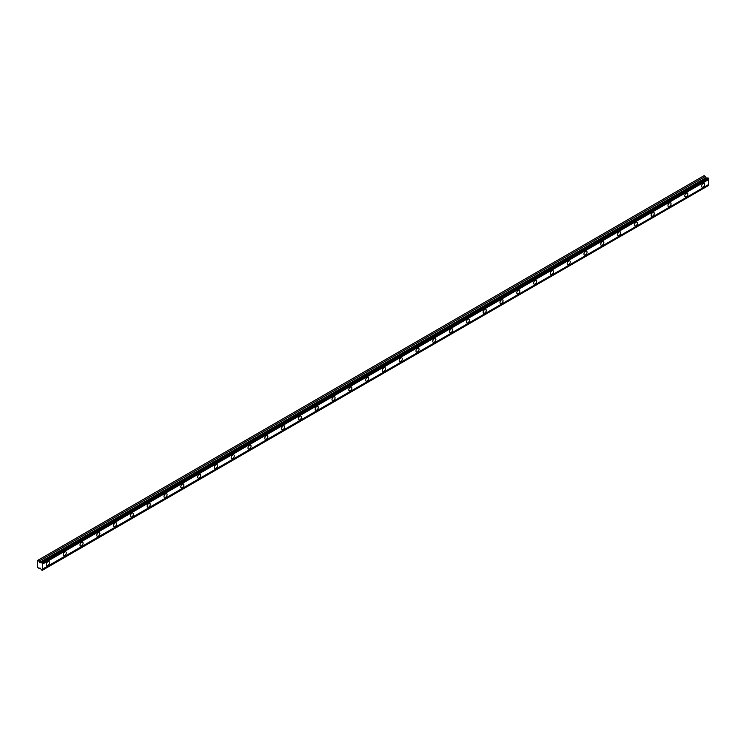 <?xml version="1.0" encoding="UTF-8"?>
<svg xmlns="http://www.w3.org/2000/svg" width="746" height="746" viewBox="0 0 746 746"><rect width="100%" height="100%" fill="white"/><g stroke="black" fill="none" stroke-linecap="round" stroke-linejoin="round"><path stroke-width="1.12" d="M41.711 562.633L708.066 177.921L708.7 178.611A0.811 0.476 60 0 0 708.7 179.506L42.335 564.228A0.811 0.476 60 0 1 42.335 563.323L41.711 562.633A0.811 0.476 60 0 1 41.133 562.689L39.827 562.754L39.062 561.113L37.3 560.61L37.3 567.007L39.062 568.545L39.967 567.911L41.133 569.357A0.811 0.476 60 0 1 41.711 570.075L42.335 570.112A0.811 0.476 60 0 1 42.335 569.217L42.335 564.228M707.786 178.08A0.811 0.476 60 0 1 707.488 177.968L706.182 178.033L705.418 176.392L704.112 175.627L37.748 560.349M703.096 187.013A2.182 1.259 120 0 0 704.522 185.092A2.182 1.259 120 0 0 704.187 183.348A2.182 1.259 120 0 0 703.096 183.451A2.182 1.259 120 0 0 701.678 185.372A2.182 1.259 120 0 0 702.014 187.115A2.182 1.259 120 0 0 703.096 187.013M47.94 565.263A2.182 1.259 120 0 0 49.367 563.342A2.182 1.259 120 0 0 49.031 561.598A2.182 1.259 120 0 0 47.94 561.71A2.182 1.259 120 0 0 46.513 563.631A2.182 1.259 120 0 0 46.849 565.375A2.182 1.259 120 0 0 47.94 565.263M64.734 555.565A2.182 1.259 120 0 0 66.161 553.644A2.182 1.259 120 0 0 65.825 551.9A2.182 1.259 120 0 0 64.734 552.012A2.182 1.259 120 0 0 63.317 553.933A2.182 1.259 120 0 0 63.652 555.677A2.182 1.259 120 0 0 64.734 555.565M81.538 545.867A2.182 1.259 120 0 0 82.965 543.946A2.182 1.259 120 0 0 82.629 542.202A2.182 1.259 120 0 0 81.538 542.314A2.182 1.259 120 0 0 80.111 544.235A2.182 1.259 120 0 0 80.447 545.979A2.182 1.259 120 0 0 81.538 545.867M98.332 536.169A2.182 1.259 120 0 0 99.759 534.248A2.182 1.259 120 0 0 99.423 532.504A2.182 1.259 120 0 0 98.332 532.616A2.182 1.259 120 0 0 96.915 534.528A2.182 1.259 120 0 0 97.25 536.281A2.182 1.259 120 0 0 98.332 536.169M115.136 526.471A2.182 1.259 120 0 0 116.562 524.55A2.182 1.259 120 0 0 116.227 522.806A2.182 1.259 120 0 0 115.136 522.918A2.182 1.259 120 0 0 113.709 524.83A2.182 1.259 120 0 0 114.045 526.573A2.182 1.259 120 0 0 115.136 526.471M131.93 516.773A2.182 1.259 120 0 0 133.357 514.852A2.182 1.259 120 0 0 133.021 513.108A2.182 1.259 120 0 0 131.93 513.211A2.182 1.259 120 0 0 130.513 515.132A2.182 1.259 120 0 0 130.848 516.875A2.182 1.259 120 0 0 131.93 516.773M148.734 507.075A2.182 1.259 120 0 0 150.16 505.154A2.182 1.259 120 0 0 149.825 503.41A2.182 1.259 120 0 0 148.734 503.513A2.182 1.259 120 0 0 147.307 505.434A2.182 1.259 120 0 0 147.643 507.177A2.182 1.259 120 0 0 148.734 507.075M165.528 497.377A2.182 1.259 120 0 0 166.955 495.456A2.182 1.259 120 0 0 166.619 493.712A2.182 1.259 120 0 0 165.528 493.815A2.182 1.259 120 0 0 164.111 495.736A2.182 1.259 120 0 0 164.446 497.479A2.182 1.259 120 0 0 165.528 497.377M182.332 487.679A2.182 1.259 120 0 0 183.758 485.758A2.182 1.259 120 0 0 183.423 484.014A2.182 1.259 120 0 0 182.332 484.117A2.182 1.259 120 0 0 180.905 486.038A2.182 1.259 120 0 0 181.241 487.781A2.182 1.259 120 0 0 182.332 487.679M199.126 477.972A2.182 1.259 120 0 0 200.553 476.06A2.182 1.259 120 0 0 200.217 474.316A2.182 1.259 120 0 0 199.126 474.419A2.182 1.259 120 0 0 197.709 476.34A2.182 1.259 120 0 0 198.044 478.083A2.182 1.259 120 0 0 199.126 477.972M215.93 468.274A2.182 1.259 120 0 0 217.356 466.362A2.182 1.259 120 0 0 217.021 464.609A2.182 1.259 120 0 0 215.93 464.721A2.182 1.259 120 0 0 214.503 466.642A2.182 1.259 120 0 0 214.839 468.385A2.182 1.259 120 0 0 215.93 468.274M232.724 458.576A2.182 1.259 120 0 0 234.151 456.664A2.182 1.259 120 0 0 233.815 454.911A2.182 1.259 120 0 0 232.724 455.023A2.182 1.259 120 0 0 231.307 456.944A2.182 1.259 120 0 0 231.642 458.687A2.182 1.259 120 0 0 232.724 458.576M249.528 448.878A2.182 1.259 120 0 0 250.954 446.957A2.182 1.259 120 0 0 250.619 445.213A2.182 1.259 120 0 0 249.528 445.325A2.182 1.259 120 0 0 248.101 447.246A2.182 1.259 120 0 0 248.437 448.989A2.182 1.259 120 0 0 249.528 448.878M266.322 439.18A2.182 1.259 120 0 0 267.749 437.259A2.182 1.259 120 0 0 267.413 435.515A2.182 1.259 120 0 0 266.322 435.627A2.182 1.259 120 0 0 264.905 437.548A2.182 1.259 120 0 0 265.24 439.291A2.182 1.259 120 0 0 266.322 439.18M283.126 429.482A2.182 1.259 120 0 0 284.552 427.561A2.182 1.259 120 0 0 284.217 425.817A2.182 1.259 120 0 0 283.126 425.929A2.182 1.259 120 0 0 281.699 427.84A2.182 1.259 120 0 0 282.035 429.593A2.182 1.259 120 0 0 283.126 429.482M299.92 419.784A2.182 1.259 120 0 0 301.347 417.863A2.182 1.259 120 0 0 301.011 416.119A2.182 1.259 120 0 0 299.92 416.231A2.182 1.259 120 0 0 298.503 418.142A2.182 1.259 120 0 0 298.838 419.895A2.182 1.259 120 0 0 299.92 419.784M316.724 410.086A2.182 1.259 120 0 0 318.15 408.165A2.182 1.259 120 0 0 317.815 406.421A2.182 1.259 120 0 0 316.724 406.523A2.182 1.259 120 0 0 315.297 408.444A2.182 1.259 120 0 0 315.633 410.188A2.182 1.259 120 0 0 316.724 410.086M333.518 400.388A2.182 1.259 120 0 0 334.945 398.467A2.182 1.259 120 0 0 334.609 396.723A2.182 1.259 120 0 0 333.518 396.825A2.182 1.259 120 0 0 332.101 398.746A2.182 1.259 120 0 0 332.436 400.49A2.182 1.259 120 0 0 333.518 400.388M350.322 390.69A2.182 1.259 120 0 0 351.748 388.769A2.182 1.259 120 0 0 351.413 387.025A2.182 1.259 120 0 0 350.322 387.127A2.182 1.259 120 0 0 348.895 389.048A2.182 1.259 120 0 0 349.231 390.792A2.182 1.259 120 0 0 350.322 390.69M367.116 380.992A2.182 1.259 120 0 0 368.543 379.071A2.182 1.259 120 0 0 368.207 377.327A2.182 1.259 120 0 0 367.116 377.429A2.182 1.259 120 0 0 365.699 379.35A2.182 1.259 120 0 0 366.034 381.094A2.182 1.259 120 0 0 367.116 380.992M383.92 371.294A2.182 1.259 120 0 0 385.346 369.373A2.182 1.259 120 0 0 385.011 367.629A2.182 1.259 120 0 0 383.92 367.731A2.182 1.259 120 0 0 382.493 369.652A2.182 1.259 120 0 0 382.829 371.396A2.182 1.259 120 0 0 383.92 371.294M400.714 361.586A2.182 1.259 120 0 0 402.141 359.675A2.182 1.259 120 0 0 401.805 357.921A2.182 1.259 120 0 0 400.714 358.033A2.182 1.259 120 0 0 399.296 359.954A2.182 1.259 120 0 0 399.632 361.698A2.182 1.259 120 0 0 400.714 361.586M417.518 351.888A2.182 1.259 120 0 0 418.944 349.977A2.182 1.259 120 0 0 418.609 348.223A2.182 1.259 120 0 0 417.518 348.335A2.182 1.259 120 0 0 416.091 350.256A2.182 1.259 120 0 0 416.427 352A2.182 1.259 120 0 0 417.518 351.888M434.312 342.19A2.182 1.259 120 0 0 435.739 340.269A2.182 1.259 120 0 0 435.403 338.525A2.182 1.259 120 0 0 434.312 338.637A2.182 1.259 120 0 0 432.894 340.558A2.182 1.259 120 0 0 433.23 342.302A2.182 1.259 120 0 0 434.312 342.19M451.116 332.492A2.182 1.259 120 0 0 452.542 330.571A2.182 1.259 120 0 0 452.207 328.827A2.182 1.259 120 0 0 451.116 328.939A2.182 1.259 120 0 0 449.689 330.86A2.182 1.259 120 0 0 450.025 332.604A2.182 1.259 120 0 0 451.116 332.492M467.91 322.794A2.182 1.259 120 0 0 469.337 320.873A2.182 1.259 120 0 0 469.001 319.129A2.182 1.259 120 0 0 467.91 319.241A2.182 1.259 120 0 0 466.492 321.162A2.182 1.259 120 0 0 466.828 322.906A2.182 1.259 120 0 0 467.91 322.794M484.713 313.096A2.182 1.259 120 0 0 486.14 311.175A2.182 1.259 120 0 0 485.805 309.431A2.182 1.259 120 0 0 484.713 309.543A2.182 1.259 120 0 0 483.287 311.455A2.182 1.259 120 0 0 483.622 313.208A2.182 1.259 120 0 0 484.713 313.096M501.508 303.398A2.182 1.259 120 0 0 502.935 301.477A2.182 1.259 120 0 0 502.599 299.733A2.182 1.259 120 0 0 501.508 299.845A2.182 1.259 120 0 0 500.09 301.757A2.182 1.259 120 0 0 500.426 303.501A2.182 1.259 120 0 0 501.508 303.398M518.311 293.7A2.182 1.259 120 0 0 519.738 291.779A2.182 1.259 120 0 0 519.403 290.035A2.182 1.259 120 0 0 518.311 290.138A2.182 1.259 120 0 0 516.885 292.059A2.182 1.259 120 0 0 517.22 293.803A2.182 1.259 120 0 0 518.311 293.7M535.106 284.002A2.182 1.259 120 0 0 536.533 282.081A2.182 1.259 120 0 0 536.197 280.337A2.182 1.259 120 0 0 535.106 280.44A2.182 1.259 120 0 0 533.688 282.361A2.182 1.259 120 0 0 534.024 284.105A2.182 1.259 120 0 0 535.106 284.002M551.909 274.304A2.182 1.259 120 0 0 553.336 272.383A2.182 1.259 120 0 0 553 270.639A2.182 1.259 120 0 0 551.909 270.742A2.182 1.259 120 0 0 550.483 272.663A2.182 1.259 120 0 0 550.818 274.407A2.182 1.259 120 0 0 551.909 274.304M568.704 264.606A2.182 1.259 120 0 0 570.13 262.685A2.182 1.259 120 0 0 569.795 260.941A2.182 1.259 120 0 0 568.704 261.044A2.182 1.259 120 0 0 567.286 262.965A2.182 1.259 120 0 0 567.622 264.709A2.182 1.259 120 0 0 568.704 264.606M585.507 254.899A2.182 1.259 120 0 0 586.934 252.987A2.182 1.259 120 0 0 586.598 251.243A2.182 1.259 120 0 0 585.507 251.346A2.182 1.259 120 0 0 584.081 253.267A2.182 1.259 120 0 0 584.416 255.011A2.182 1.259 120 0 0 585.507 254.899M602.302 245.201A2.182 1.259 120 0 0 603.728 243.289A2.182 1.259 120 0 0 603.393 241.536A2.182 1.259 120 0 0 602.302 241.648A2.182 1.259 120 0 0 600.884 243.569A2.182 1.259 120 0 0 601.22 245.313A2.182 1.259 120 0 0 602.302 245.201M619.105 235.503A2.182 1.259 120 0 0 620.532 233.582A2.182 1.259 120 0 0 620.196 231.838A2.182 1.259 120 0 0 619.105 231.95A2.182 1.259 120 0 0 617.679 233.871A2.182 1.259 120 0 0 618.014 235.615A2.182 1.259 120 0 0 619.105 235.503M635.9 225.805A2.182 1.259 120 0 0 637.326 223.884A2.182 1.259 120 0 0 636.991 222.14A2.182 1.259 120 0 0 635.9 222.252A2.182 1.259 120 0 0 634.482 224.173A2.182 1.259 120 0 0 634.818 225.917A2.182 1.259 120 0 0 635.9 225.805M652.703 216.107A2.182 1.259 120 0 0 654.13 214.186A2.182 1.259 120 0 0 653.794 212.442A2.182 1.259 120 0 0 652.703 212.554A2.182 1.259 120 0 0 651.277 214.475A2.182 1.259 120 0 0 651.612 216.219A2.182 1.259 120 0 0 652.703 216.107M669.498 206.409A2.182 1.259 120 0 0 670.924 204.488A2.182 1.259 120 0 0 670.589 202.744A2.182 1.259 120 0 0 669.498 202.856A2.182 1.259 120 0 0 668.08 204.768A2.182 1.259 120 0 0 668.416 206.521A2.182 1.259 120 0 0 669.498 206.409M686.301 196.711A2.182 1.259 120 0 0 687.728 194.79A2.182 1.259 120 0 0 687.392 193.046A2.182 1.259 120 0 0 686.301 193.158A2.182 1.259 120 0 0 684.875 195.07A2.182 1.259 120 0 0 685.21 196.823A2.182 1.259 120 0 0 686.301 196.711M42.335 570.298L708.7 185.39A0.811 0.476 60 0 1 708.7 184.495L708.7 179.506M708.579 178.21L42.224 562.932M42.335 563.323L708.7 178.611M708.7 184.495L42.335 569.217M708.7 185.39L42.335 570.112M40.032 567.986L39.062 568.545M705.418 176.392L39.062 561.113M707.488 177.968L41.133 562.689M708.7 178.425L42.335 563.137M39.967 562.792L706.322 178.07M705.94 177.734L39.585 562.447"/></g></svg>
